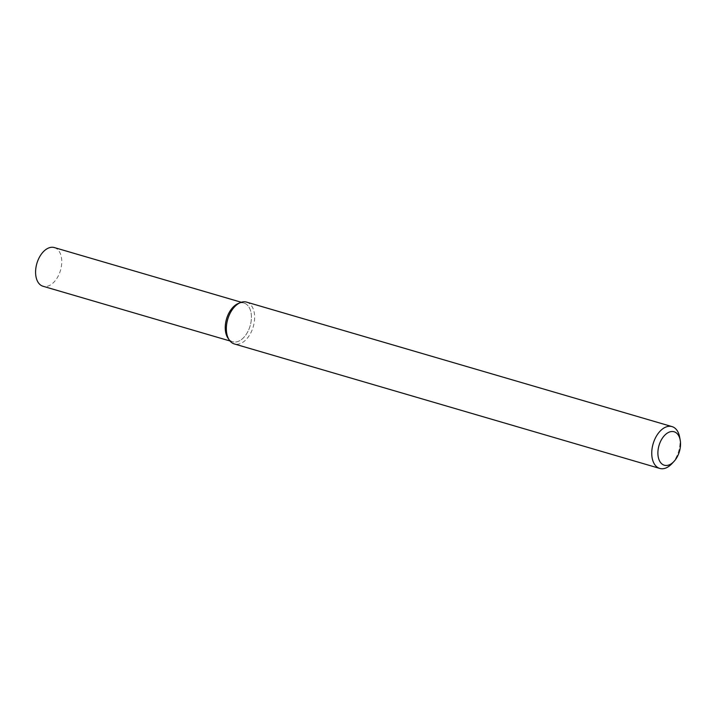 <?xml version="1.0" encoding="UTF-8"?>
<svg xmlns="http://www.w3.org/2000/svg" width="716" height="716" viewBox="0 0 716 716"><rect width="100%" height="100%" fill="white"/><g stroke="black" fill="none" stroke-linecap="round" stroke-linejoin="round"><path stroke-width="0.54" stroke-dasharray="3.58 2.69" d="M238.16 303.539A20.155 12.297 -73.7 0 1 250.752 323.408A20.155 12.297 -73.7 0 1 230.346 340.61A20.155 12.297 -73.7 0 1 228.019 338.203M246.608 302.116A21.793 13.3 -73.7 0 1 253.249 326.773A21.793 13.3 -73.7 0 1 234.365 343.957M679.636 437.055A21.793 13.3 -73.7 0 1 671.823 463.744M54.344 247.566A20.155 12.297 -73.7 0 1 60.484 270.362A20.155 12.297 -73.7 0 1 43.014 286.257M239.207 303.163A20.155 12.297 -73.7 0 1 243.995 303.056A20.155 12.297 -73.7 0 1 250.144 325.861A20.155 12.297 -73.7 0 1 232.673 341.756A20.155 12.297 -73.7 0 1 230.346 340.61A20.155 12.297 -73.7 0 1 228.69 339.089M243.995 303.056L241.301 302.268M232.673 341.756L229.979 340.968"/><path stroke-width="1.07" d="M673.953 461.471L671.823 463.744A21.793 13.3 -73.7 0 1 659.776 468.434L234.365 343.957A21.793 13.3 -73.7 0 1 231.85 342.722A21.793 13.3 -73.7 0 1 229.335 340.109L228.019 338.203A20.155 12.297 -73.7 0 1 226.533 318.951A20.155 12.297 -73.7 0 1 238.16 303.539L240.299 302.644A21.793 13.3 -73.7 0 1 246.608 302.116L672.02 426.602A21.793 13.3 -73.7 0 1 679.636 437.055L680.2 440.116A17.435 10.642 -73.7 0 1 673.953 461.471A17.435 10.642 -73.7 0 1 662.3 464.237A17.435 10.642 -73.7 0 1 663.016 437.27A17.435 10.642 -73.7 0 1 680.2 440.116M229.335 340.109A21.793 13.3 -73.7 0 1 227.724 319.3A21.793 13.3 -73.7 0 1 240.299 302.644M659.776 468.434A21.793 13.3 -73.7 0 1 657.261 467.208A21.793 13.3 -73.7 0 1 653.842 441.62A21.793 13.3 -73.7 0 1 672.02 426.602M229.979 340.968L43.014 286.257A20.155 12.297 -73.7 0 1 40.687 285.12A20.155 12.297 -73.7 0 1 37.527 261.456A20.155 12.297 -73.7 0 1 54.344 247.566L241.301 302.268M228.69 339.089A20.155 12.297 -73.7 0 1 226.533 318.951A20.155 12.297 -73.7 0 1 239.207 303.163"/></g></svg>
